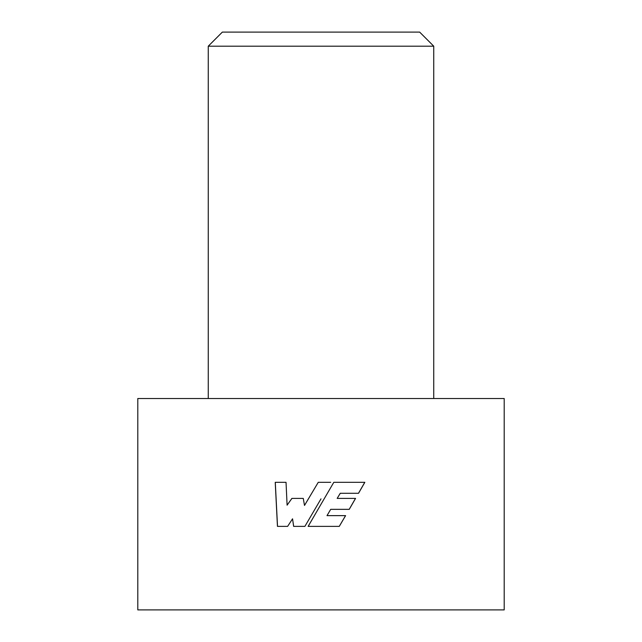 <?xml version="1.0" encoding="UTF-8"?>
<svg xmlns="http://www.w3.org/2000/svg" width="642" height="642" viewBox="0 0 642 642"><rect width="100%" height="100%" fill="white"/><g stroke="black" fill="none" stroke-linecap="round" stroke-linejoin="round"><path stroke-width="0.96" d="M208.257 46.192L222.349 32.1L419.651 32.1L433.743 46.192L208.257 46.192L208.257 398.513M321 398.513L504.203 398.513L504.203 609.9L137.797 609.9L137.797 398.513L321 398.513M330.686 482.319L318.255 482.319L304.493 505.423L303.281 498.401L291.885 498.401L287.094 505.174L286.035 482.319L275.225 482.319L277.456 526.376L287.624 526.376L292.551 518.808L293.627 526.376L304.894 526.376L321 498.85M333.792 482.319L308.128 526.376L339.281 526.376L345.597 515.63L327.011 515.63L330.702 509.347L349.248 509.347L355.556 498.401L337.17 498.401L340.276 493.273L358.549 493.273L364.841 482.319L333.792 482.319M304.517 505.423L318.255 482.319M291.933 498.401L287.094 505.174M275.29 482.319L277.521 526.376M293.667 526.376L292.551 518.808M339.257 526.376L345.557 515.63M327.003 515.63L330.702 509.347M349.2 509.347L355.507 498.401M340.244 493.273L337.17 498.401M358.493 493.273L364.776 482.319M321 504.275L308.152 526.376M433.743 46.192L433.743 398.513"/></g></svg>
